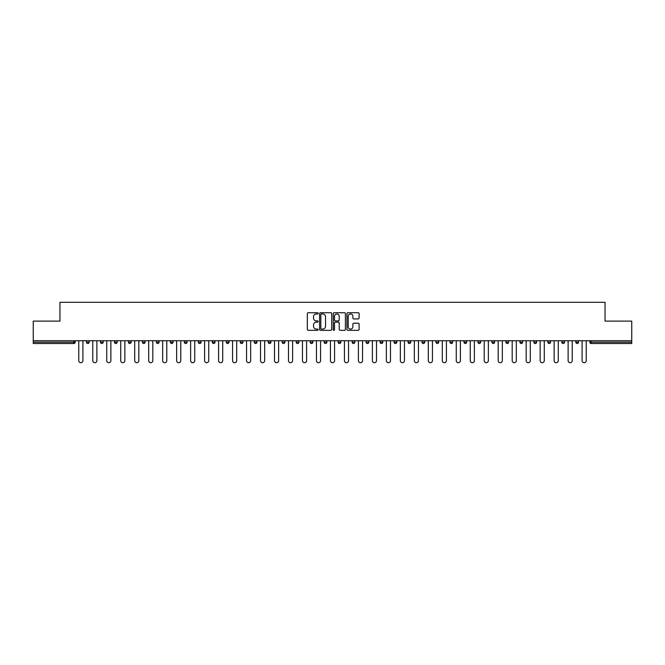 <?xml version="1.0" encoding="UTF-8"?>
<svg xmlns="http://www.w3.org/2000/svg" width="665" height="665" viewBox="0 0 665 665"><rect width="100%" height="100%" fill="white"/><g stroke="black" fill="none" stroke-linecap="round" stroke-linejoin="round"><path stroke-width="1" d="M318.161 313.34A0.615 0.615 0 0 0 317.546 312.725L308.194 312.725A0.881 0.881 0 0 0 307.321 313.606L307.321 329.441A0.881 0.881 0 0 0 308.194 330.322L317.546 330.322A0.615 0.615 0 0 0 318.161 329.699A0.615 0.615 0 0 0 317.546 329.084L316.332 329.084A2.818 2.818 0 0 1 313.523 326.274L313.523 324.952A2.818 2.818 0 0 1 316.332 322.134L317.546 322.134A0.615 0.615 0 0 0 318.161 321.519A0.615 0.615 0 0 0 317.546 320.904L316.332 320.904A2.818 2.818 0 0 1 313.523 318.094L313.523 316.773A2.818 2.818 0 0 1 316.332 313.955L317.546 313.955A0.615 0.615 0 0 0 318.161 313.34M358.211 318.926A0.881 0.881 0 0 0 359.092 318.045L359.092 313.606A0.881 0.881 0 0 0 358.211 312.725L347.828 312.725A0.881 0.881 0 0 0 346.947 313.606L346.947 329.441A0.881 0.881 0 0 0 347.828 330.322L358.211 330.322A0.881 0.881 0 0 0 359.092 329.441L359.092 324.071A0.881 0.881 0 0 0 358.211 323.19L353.763 323.19A0.881 0.881 0 0 0 352.891 324.071L352.891 326.731A2.352 2.352 0 0 1 350.538 329.084A2.352 2.352 0 0 1 348.177 326.731L348.177 316.307A2.352 2.352 0 0 1 350.538 313.955A2.352 2.352 0 0 1 352.891 316.307L352.891 318.045A0.881 0.881 0 0 0 353.763 318.926L358.211 318.926M33.25 340.746L33.25 321.12L59.958 321.12L59.958 302.301L605.042 302.301L605.042 321.12L631.75 321.12L631.75 340.746L33.25 340.746L33.25 342.176L73.848 342.176L73.848 340.746M331.727 313.606A0.881 0.881 0 0 0 330.854 312.725L320.472 312.725A0.881 0.881 0 0 0 319.591 313.606L319.591 329.441A0.881 0.881 0 0 0 320.472 330.322L330.854 330.322A0.881 0.881 0 0 0 331.727 329.441L331.727 313.606M334.146 312.725L344.528 312.725A0.881 0.881 0 0 1 345.409 313.606L345.409 329.441A0.881 0.881 0 0 1 344.528 330.322L340.089 330.322A0.881 0.881 0 0 1 339.208 329.441L339.208 323.015A0.881 0.881 0 0 0 338.327 322.134L335.384 322.134A0.881 0.881 0 0 0 334.503 323.015L334.503 329.699A0.615 0.615 0 0 1 333.888 330.322A0.615 0.615 0 0 1 333.273 329.699L333.273 313.606A0.881 0.881 0 0 1 334.146 312.725M75.195 340.746L75.195 342.176A1.347 1.347 0 0 1 73.848 343.522L33.25 343.522L33.25 342.176M631.75 340.746L631.75 343.522L591.152 343.522A1.347 1.347 0 0 1 589.805 342.176L589.805 340.746L589.805 342.176L631.75 342.176M89.177 340.746L89.177 342.176L86.483 342.176A1.347 1.347 0 0 0 87.83 343.522A1.347 1.347 0 0 1 86.483 342.176L86.483 340.746M100.465 342.176A1.347 1.347 0 0 0 101.812 343.522A1.347 1.347 0 0 0 103.158 342.176L103.158 340.746L103.158 342.176L100.465 342.176A1.347 1.347 0 0 0 101.812 343.522A1.347 1.347 0 0 1 100.465 342.176L100.465 340.746M117.14 340.746L117.14 342.176L114.447 342.176A1.347 1.347 0 0 0 115.793 343.522A1.347 1.347 0 0 1 114.447 342.176L114.447 340.746M128.428 342.176A1.347 1.347 0 0 0 129.775 343.522A1.347 1.347 0 0 0 131.121 342.176A1.347 1.347 0 0 1 129.775 343.522A1.347 1.347 0 0 0 131.121 342.176L131.121 340.746L131.121 342.176L128.428 342.176A1.347 1.347 0 0 0 129.775 343.522A1.347 1.347 0 0 1 128.428 342.176L128.428 340.746M142.41 340.746L142.41 342.176L142.41 340.746M145.103 340.746L145.103 342.176L145.103 340.746M156.391 340.746L156.391 342.176L156.391 340.746M159.076 340.746L159.076 342.176A1.347 1.347 0 0 1 157.738 343.522A1.347 1.347 0 0 1 156.391 342.176L159.076 342.176A1.347 1.347 0 0 1 157.738 343.522M171.72 343.522A1.347 1.347 0 0 0 173.058 342.176L173.058 340.746L173.058 342.176A1.347 1.347 0 0 1 171.72 343.522A1.347 1.347 0 0 1 170.373 342.176L170.373 340.746M185.701 343.522A1.347 1.347 0 0 0 187.04 342.176L187.04 340.746L187.04 342.176A1.347 1.347 0 0 1 185.701 343.522A1.347 1.347 0 0 1 184.355 342.176L184.355 340.746M199.683 343.522A1.347 1.347 0 0 0 201.021 342.176L201.021 340.746L201.021 342.176A1.347 1.347 0 0 1 199.683 343.522A1.347 1.347 0 0 1 198.336 342.176L198.336 340.746M215.003 340.746L215.003 342.176A1.347 1.347 0 0 1 213.665 343.522A1.347 1.347 0 0 1 212.318 342.176L212.318 340.746M228.984 340.746L228.984 342.176A1.347 1.347 0 0 1 227.638 343.522A1.347 1.347 0 0 1 226.3 342.176L226.3 340.746M240.281 340.746L240.281 342.176L240.281 340.746M242.966 340.746L242.966 342.176A1.347 1.347 0 0 1 241.619 343.522A1.347 1.347 0 0 1 240.281 342.176L242.966 342.176A1.347 1.347 0 0 1 241.619 343.522M254.263 340.746L254.263 342.176L254.263 340.746M256.948 340.746L256.948 342.176A1.347 1.347 0 0 1 255.601 343.522A1.347 1.347 0 0 1 254.263 342.176A1.347 1.347 0 0 0 255.601 343.522A1.347 1.347 0 0 1 254.263 342.176L256.948 342.176A1.347 1.347 0 0 1 255.601 343.522M270.929 340.746L270.929 342.176A1.347 1.347 0 0 1 269.583 343.522A1.347 1.347 0 0 1 268.244 342.176L268.244 340.746M282.218 340.746L282.218 342.176L282.218 340.746M284.911 340.746L284.911 342.176A1.347 1.347 0 0 1 283.564 343.522A1.347 1.347 0 0 1 282.218 342.176A1.347 1.347 0 0 0 283.564 343.522A1.347 1.347 0 0 1 282.218 342.176L284.911 342.176A1.347 1.347 0 0 1 283.564 343.522M298.893 340.746L298.893 342.176A1.347 1.347 0 0 1 297.546 343.522A1.347 1.347 0 0 1 296.199 342.176L296.199 340.746M310.181 340.746L310.181 342.176L310.181 340.746M312.874 340.746L312.874 342.176L312.874 340.746M326.856 340.746L326.856 342.176A1.347 1.347 0 0 1 325.509 343.522A1.347 1.347 0 0 1 324.163 342.176L324.163 340.746M338.144 340.746L338.144 342.176L338.144 340.746M340.837 340.746L340.837 342.176A1.347 1.347 0 0 1 339.491 343.522A1.347 1.347 0 0 1 338.144 342.176L340.837 342.176A1.347 1.347 0 0 1 339.491 343.522M352.126 340.746L352.126 342.176L352.126 340.746M354.819 340.746L354.819 342.176A1.347 1.347 0 0 1 353.472 343.522A1.347 1.347 0 0 1 352.126 342.176L354.819 342.176A1.347 1.347 0 0 1 353.472 343.522M368.801 340.746L368.801 342.176A1.347 1.347 0 0 1 367.454 343.522A1.347 1.347 0 0 1 366.107 342.176L366.107 340.746M381.436 343.522A1.347 1.347 0 0 0 382.782 342.176L382.782 340.746L382.782 342.176A1.347 1.347 0 0 1 381.436 343.522A1.347 1.347 0 0 1 380.089 342.176L380.089 340.746M394.071 342.176L396.756 342.176A1.347 1.347 0 0 1 395.417 343.522A1.347 1.347 0 0 0 396.756 342.176L396.756 340.746L396.756 342.176A1.347 1.347 0 0 1 395.417 343.522A1.347 1.347 0 0 1 394.071 342.176L394.071 340.746M408.052 340.746L408.052 342.176L408.052 340.746M410.737 340.746L410.737 342.176A1.347 1.347 0 0 1 409.399 343.522A1.347 1.347 0 0 1 408.052 342.176L410.737 342.176A1.347 1.347 0 0 1 409.399 343.522M424.719 340.746L424.719 342.176L422.034 342.176A1.347 1.347 0 0 0 423.381 343.522A1.347 1.347 0 0 1 422.034 342.176L422.034 340.746M436.016 340.746L436.016 342.176L436.016 340.746M438.701 340.746L438.701 342.176A1.347 1.347 0 0 1 437.362 343.522A1.347 1.347 0 0 1 436.016 342.176A1.347 1.347 0 0 0 437.362 343.522A1.347 1.347 0 0 1 436.016 342.176L438.701 342.176A1.347 1.347 0 0 1 437.362 343.522M449.997 342.176A1.347 1.347 0 0 0 451.336 343.522A1.347 1.347 0 0 0 452.682 342.176L452.682 340.746L452.682 342.176L449.997 342.176A1.347 1.347 0 0 0 451.336 343.522A1.347 1.347 0 0 1 449.997 342.176L449.997 340.746M466.664 340.746L466.664 342.176A1.347 1.347 0 0 1 465.317 343.522A1.347 1.347 0 0 1 463.979 342.176L463.979 340.746M477.96 340.746L477.96 342.176L477.96 340.746M480.645 340.746L480.645 342.176A1.347 1.347 0 0 1 479.299 343.522A1.347 1.347 0 0 1 477.96 342.176A1.347 1.347 0 0 0 479.299 343.522A1.347 1.347 0 0 1 477.96 342.176L480.645 342.176A1.347 1.347 0 0 1 479.299 343.522M494.627 340.746L494.627 342.176A1.347 1.347 0 0 1 493.28 343.522A1.347 1.347 0 0 1 491.942 342.176L491.942 340.746M508.609 340.746L508.609 342.176L505.924 342.176A1.347 1.347 0 0 0 507.262 343.522A1.347 1.347 0 0 1 505.924 342.176L505.924 340.746M522.59 340.746L522.59 342.176A1.347 1.347 0 0 1 521.244 343.522A1.347 1.347 0 0 1 519.897 342.176L519.897 340.746M536.572 340.746L536.572 342.176A1.347 1.347 0 0 1 535.225 343.522A1.347 1.347 0 0 1 533.879 342.176L533.879 340.746M550.554 340.746L550.554 342.176L547.86 342.176A1.347 1.347 0 0 0 549.207 343.522A1.347 1.347 0 0 1 547.86 342.176L547.86 340.746M564.535 340.746L564.535 342.176A1.347 1.347 0 0 1 563.188 343.522A1.347 1.347 0 0 1 561.842 342.176L561.842 340.746M578.517 340.746L578.517 342.176L575.824 342.176A1.347 1.347 0 0 0 577.17 343.522A1.347 1.347 0 0 1 575.824 342.176L575.824 340.746M87.83 343.522A1.347 1.347 0 0 0 89.177 342.176A1.347 1.347 0 0 1 87.83 343.522A1.347 1.347 0 0 1 86.483 342.176M117.14 342.176A1.347 1.347 0 0 1 115.793 343.522A1.347 1.347 0 0 0 117.14 342.176A1.347 1.347 0 0 1 115.793 343.522A1.347 1.347 0 0 1 114.447 342.176M143.756 343.522A1.347 1.347 0 0 1 142.41 342.176L145.103 342.176A1.347 1.347 0 0 1 143.756 343.522A1.347 1.347 0 0 0 145.103 342.176A1.347 1.347 0 0 1 143.756 343.522M311.528 343.522A1.347 1.347 0 0 1 310.181 342.176L312.874 342.176A1.347 1.347 0 0 1 311.528 343.522A1.347 1.347 0 0 0 312.874 342.176M424.719 342.176A1.347 1.347 0 0 1 423.381 343.522A1.347 1.347 0 0 0 424.719 342.176A1.347 1.347 0 0 1 423.381 343.522A1.347 1.347 0 0 1 422.034 342.176M508.609 342.176A1.347 1.347 0 0 1 507.262 343.522A1.347 1.347 0 0 0 508.609 342.176A1.347 1.347 0 0 1 507.262 343.522A1.347 1.347 0 0 1 505.924 342.176M550.554 342.176A1.347 1.347 0 0 1 549.207 343.522A1.347 1.347 0 0 0 550.554 342.176A1.347 1.347 0 0 1 549.207 343.522A1.347 1.347 0 0 1 547.86 342.176M577.17 343.522A1.347 1.347 0 0 0 578.517 342.176A1.347 1.347 0 0 1 577.17 343.522A1.347 1.347 0 0 1 575.824 342.176M321.436 313.955A0.615 0.615 0 0 0 320.821 314.57L320.821 328.468A0.615 0.615 0 0 0 321.436 329.084L322.716 329.084A2.818 2.818 0 0 0 325.526 326.274L325.526 316.773A2.818 2.818 0 0 0 322.716 313.955L321.436 313.955M339.208 316.349A2.352 2.352 0 0 0 336.856 313.996A2.352 2.352 0 0 0 334.503 316.349L334.503 320.023A0.881 0.881 0 0 0 335.384 320.904L338.327 320.904A0.881 0.881 0 0 0 339.208 320.023L339.208 316.349M78.778 340.746L78.778 360.638A2.062 2.062 0 0 0 80.839 362.699A2.062 2.062 0 0 0 82.901 360.638L82.901 340.746M92.759 340.746L92.759 360.638A2.062 2.062 0 0 0 94.821 362.699A2.062 2.062 0 0 0 96.882 360.638L96.882 340.746M106.741 340.746L106.741 360.638A2.062 2.062 0 0 0 108.802 362.699A2.062 2.062 0 0 0 110.864 360.638L110.864 340.746M120.722 340.746L120.722 360.638A2.062 2.062 0 0 0 122.784 362.699A2.062 2.062 0 0 0 124.845 360.638L124.845 340.746M134.704 340.746L134.704 360.638A2.062 2.062 0 0 0 136.766 362.699A2.062 2.062 0 0 0 138.827 360.638L138.827 340.746M148.686 340.746L148.686 360.638A2.062 2.062 0 0 0 150.747 362.699A2.062 2.062 0 0 0 152.809 360.638L152.809 340.746M162.667 340.746L162.667 360.638A2.062 2.062 0 0 0 164.729 362.699A2.062 2.062 0 0 0 166.79 360.638L166.79 340.746M176.649 340.746L176.649 360.638A2.062 2.062 0 0 0 178.71 362.699A2.062 2.062 0 0 0 180.772 360.638L180.772 340.746M190.631 340.746L190.631 360.638A2.062 2.062 0 0 0 192.692 362.699A2.062 2.062 0 0 0 194.754 360.638L194.754 340.746M204.612 340.746L204.612 360.638A2.062 2.062 0 0 0 206.674 362.699A2.062 2.062 0 0 0 208.735 360.638L208.735 340.746M218.585 340.746L218.585 360.638A2.062 2.062 0 0 0 220.647 362.699A2.062 2.062 0 0 0 222.709 360.638L222.709 340.746M232.567 340.746L232.567 360.638A2.062 2.062 0 0 0 234.629 362.699A2.062 2.062 0 0 0 236.69 360.638L236.69 340.746M246.549 340.746L246.549 360.638A2.062 2.062 0 0 0 248.61 362.699A2.062 2.062 0 0 0 250.672 360.638L250.672 340.746M260.53 340.746L260.53 360.638A2.062 2.062 0 0 0 262.592 362.699A2.062 2.062 0 0 0 264.653 360.638L264.653 340.746M274.512 340.746L274.512 360.638A2.062 2.062 0 0 0 276.574 362.699A2.062 2.062 0 0 0 278.635 360.638L278.635 340.746M288.494 340.746L288.494 360.638A2.062 2.062 0 0 0 290.555 362.699A2.062 2.062 0 0 0 292.617 360.638L292.617 340.746M302.475 340.746L302.475 360.638A2.062 2.062 0 0 0 304.537 362.699A2.062 2.062 0 0 0 306.598 360.638L306.598 340.746M316.457 340.746L316.457 360.638A2.062 2.062 0 0 0 318.518 362.699A2.062 2.062 0 0 0 320.58 360.638L320.58 340.746M330.438 340.746L330.438 360.638A2.062 2.062 0 0 0 332.5 362.699A2.062 2.062 0 0 0 334.562 360.638L334.562 340.746M344.42 340.746L344.42 360.638A2.062 2.062 0 0 0 346.482 362.699A2.062 2.062 0 0 0 348.543 360.638L348.543 340.746M358.402 340.746L358.402 360.638A2.062 2.062 0 0 0 360.463 362.699A2.062 2.062 0 0 0 362.525 360.638L362.525 340.746M372.383 340.746L372.383 360.638A2.062 2.062 0 0 0 374.445 362.699A2.062 2.062 0 0 0 376.506 360.638L376.506 340.746M386.365 340.746L386.365 360.638A2.062 2.062 0 0 0 388.426 362.699A2.062 2.062 0 0 0 390.488 360.638L390.488 340.746M400.347 340.746L400.347 360.638A2.062 2.062 0 0 0 402.408 362.699A2.062 2.062 0 0 0 404.47 360.638L404.47 340.746M414.328 340.746L414.328 360.638A2.062 2.062 0 0 0 416.39 362.699A2.062 2.062 0 0 0 418.451 360.638L418.451 340.746M428.31 340.746L428.31 360.638A2.062 2.062 0 0 0 430.371 362.699A2.062 2.062 0 0 0 432.433 360.638L432.433 340.746M442.292 340.746L442.292 360.638A2.062 2.062 0 0 0 444.353 362.699A2.062 2.062 0 0 0 446.414 360.638L446.414 340.746M456.265 340.746L456.265 360.638A2.062 2.062 0 0 0 458.326 362.699A2.062 2.062 0 0 0 460.388 360.638L460.388 340.746M470.246 340.746L470.246 360.638A2.062 2.062 0 0 0 472.308 362.699A2.062 2.062 0 0 0 474.369 360.638L474.369 340.746M484.228 340.746L484.228 360.638A2.062 2.062 0 0 0 486.29 362.699A2.062 2.062 0 0 0 488.351 360.638L488.351 340.746M498.21 340.746L498.21 360.638A2.062 2.062 0 0 0 500.271 362.699A2.062 2.062 0 0 0 502.333 360.638L502.333 340.746M512.191 340.746L512.191 360.638A2.062 2.062 0 0 0 514.253 362.699A2.062 2.062 0 0 0 516.314 360.638L516.314 340.746M526.173 340.746L526.173 360.638A2.062 2.062 0 0 0 528.234 362.699A2.062 2.062 0 0 0 530.296 360.638L530.296 340.746M540.155 340.746L540.155 360.638A2.062 2.062 0 0 0 542.216 362.699A2.062 2.062 0 0 0 544.278 360.638L544.278 340.746M554.136 340.746L554.136 360.638A2.062 2.062 0 0 0 556.198 362.699A2.062 2.062 0 0 0 558.259 360.638L558.259 340.746M568.118 340.746L568.118 360.638A2.062 2.062 0 0 0 570.179 362.699A2.062 2.062 0 0 0 572.241 360.638L572.241 340.746M582.099 340.746L582.099 360.638A2.062 2.062 0 0 0 584.161 362.699A2.062 2.062 0 0 0 586.222 360.638L586.222 340.746M73.848 343.522L73.848 342.176L75.195 342.176A1.347 1.347 0 0 1 73.848 343.522M591.152 340.746L591.152 343.522M101.812 343.522A1.347 1.347 0 0 0 103.158 342.176M173.058 342.176L170.373 342.176M187.04 342.176L184.355 342.176M201.021 342.176L198.336 342.176M213.665 343.522A1.347 1.347 0 0 0 215.003 342.176L212.318 342.176M227.638 343.522A1.347 1.347 0 0 0 228.984 342.176L226.3 342.176M269.583 343.522A1.347 1.347 0 0 0 270.929 342.176L268.244 342.176M297.546 343.522A1.347 1.347 0 0 0 298.893 342.176L296.199 342.176M325.509 343.522A1.347 1.347 0 0 0 326.856 342.176L324.163 342.176M367.454 343.522A1.347 1.347 0 0 0 368.801 342.176L366.107 342.176M382.782 342.176L380.089 342.176M451.336 343.522A1.347 1.347 0 0 0 452.682 342.176M465.317 343.522A1.347 1.347 0 0 0 466.664 342.176L463.979 342.176M493.28 343.522A1.347 1.347 0 0 0 494.627 342.176L491.942 342.176M521.244 343.522A1.347 1.347 0 0 0 522.59 342.176L519.897 342.176M535.225 343.522A1.347 1.347 0 0 0 536.572 342.176L533.879 342.176M563.188 343.522A1.347 1.347 0 0 0 564.535 342.176L561.842 342.176"/></g></svg>
